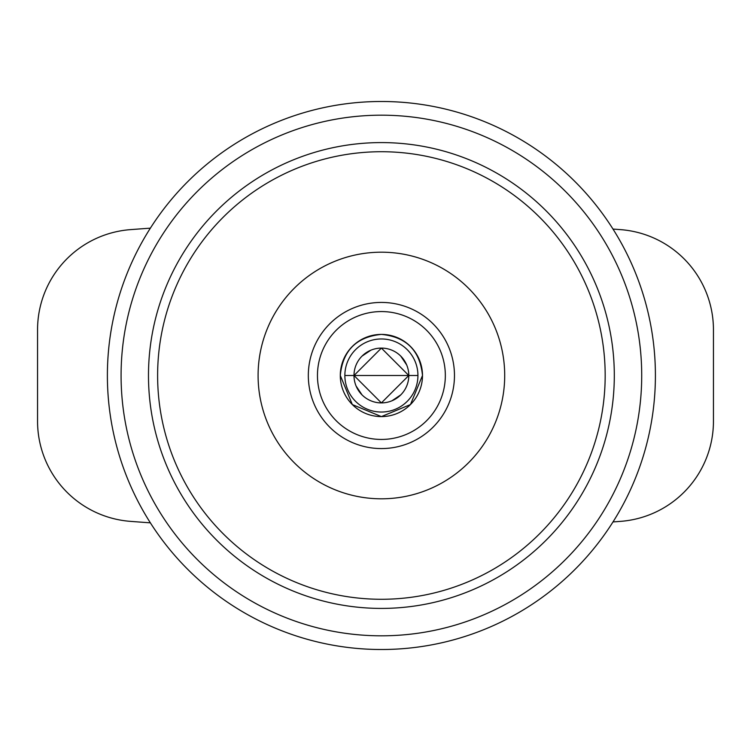 <?xml version="1.0" encoding="UTF-8"?>
<svg xmlns="http://www.w3.org/2000/svg" width="751" height="751" viewBox="0 0 751 751"><rect width="100%" height="100%" fill="white"/><g stroke="black" fill="none" stroke-linecap="round" stroke-linejoin="round"><path stroke-width="1.13" d="M400.771 356.124L406.685 364.948M400.771 394.876L391.947 400.79M362.02 394.876L356.105 386.052M362.02 356.124L370.844 350.21M344.859 375.5L417.931 375.5L344.859 375.5A36.536 36.536 0 0 0 381.395 412.036A36.536 36.536 0 0 0 417.931 375.5A36.536 36.536 0 0 0 381.395 338.964A36.536 36.536 0 0 0 344.859 375.5M422.494 375.5C420.034 350.557 406.338 336.861 381.395 334.402C356.453 336.861 342.756 350.557 340.297 375.5L352.332 404.564L381.395 416.598L410.459 404.564L422.494 375.5M381.395 402.902L353.993 375.5L381.395 348.098L408.797 375.5L381.395 402.902A27.402 27.402 0 0 1 353.993 375.5A27.402 27.402 0 0 1 381.395 348.098A27.402 27.402 0 0 1 408.797 375.5A27.402 27.402 0 0 1 381.395 402.902L353.993 375.5L381.395 348.098L408.797 375.5L381.395 402.902A27.402 27.402 0 0 0 408.797 375.5A27.402 27.402 0 0 1 381.395 402.902A27.402 27.402 0 0 1 353.993 375.5A27.402 27.402 0 0 1 381.395 348.098A27.402 27.402 0 0 1 408.797 375.5A27.402 27.402 0 0 0 381.395 348.098A27.402 27.402 0 0 0 353.993 375.5M381.395 439.438A63.938 63.938 0 0 0 445.334 375.5A63.938 63.938 0 0 0 381.395 311.562A63.938 63.938 0 0 0 317.457 375.5A63.938 63.938 0 0 0 381.395 439.438M381.395 252.195A123.305 123.305 0 0 1 504.7 375.5A123.305 123.305 0 0 1 381.395 498.805A123.305 123.305 0 0 1 258.091 375.5A123.305 123.305 0 0 1 381.395 252.195M381.395 151.721A223.779 223.779 0 0 0 157.616 375.5A223.779 223.779 0 0 0 381.395 599.279A223.779 223.779 0 0 0 605.175 375.5A223.779 223.779 0 0 0 381.395 151.721M381.395 608.413A232.913 232.913 0 0 0 614.309 375.5A232.913 232.913 0 0 0 381.395 142.587A232.913 232.913 0 0 0 148.482 375.5A232.913 232.913 0 0 0 381.395 608.413M381.395 649.512A274.012 274.012 0 0 1 107.384 375.5A274.012 274.012 0 0 1 381.395 101.488A274.012 274.012 0 0 1 655.407 375.5A274.012 274.012 0 0 1 381.395 649.512M445.334 375.5A63.938 63.938 0 0 0 381.395 311.562M381.395 416.598A41.098 41.098 0 0 0 422.494 375.5A41.098 41.098 0 0 0 381.395 334.402A41.098 41.098 0 0 0 340.297 375.5A41.098 41.098 0 0 0 381.395 416.598M130.514 229.628A3196.829 3196.829 0 0 1 150.369 228.163A3196.829 3196.829 0 0 0 130.317 229.646L130.514 229.628A100.474 100.474 0 0 0 37.55 329.82L37.55 421.18A100.474 100.474 0 0 0 130.317 521.354A3196.829 3196.829 0 0 0 150.369 522.837A3196.829 3196.829 0 0 1 130.317 521.354A3196.829 3196.829 0 0 0 150.369 522.837M612.994 229.064A3196.829 3196.829 0 0 1 620.683 229.646A3196.829 3196.829 0 0 0 612.994 229.064A3196.829 3196.829 0 0 1 620.683 229.646A100.474 100.474 0 0 1 713.45 329.82L713.45 421.18A100.474 100.474 0 0 1 620.589 521.363L620.683 521.354A3196.829 3196.829 0 0 1 612.994 521.936A3196.829 3196.829 0 0 0 620.589 521.363M308.323 375.5A73.072 73.072 0 0 0 381.395 448.572A73.072 73.072 0 0 0 454.468 375.5A73.072 73.072 0 0 0 381.395 302.428A73.072 73.072 0 0 0 308.323 375.5M121.08 375.5A260.315 260.315 0 0 1 381.395 115.185A260.315 260.315 0 0 1 641.711 375.5A260.315 260.315 0 0 1 381.395 635.815A260.315 260.315 0 0 1 121.08 375.5M150.369 228.163A3196.829 3196.829 0 0 0 130.317 229.646M612.994 521.936A3196.829 3196.829 0 0 0 620.683 521.354"/></g></svg>
